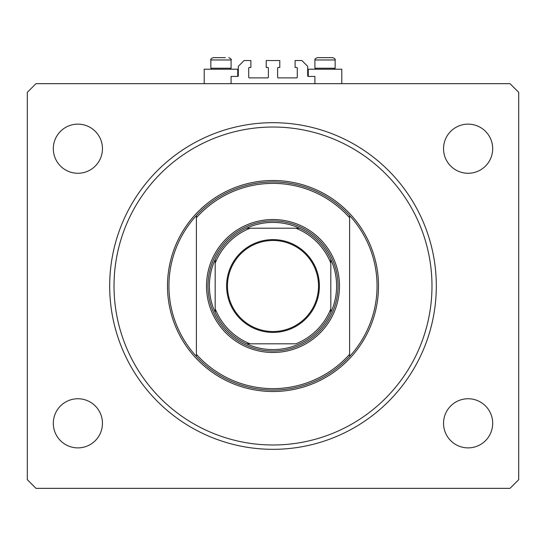 <?xml version="1.0" encoding="UTF-8"?>
<svg xmlns="http://www.w3.org/2000/svg" width="546" height="546" viewBox="0 0 546 546"><rect width="100%" height="100%" fill="white"/><g stroke="black" fill="none" stroke-linecap="round" stroke-linejoin="round"><path stroke-width="0.82" d="M314.912 83.668L314.912 76.44L308.265 76.44A0.58 0.58 0 0 1 307.685 75.86L307.685 66.325L301.904 60.545L295.113 60.545L295.113 67.479L296.703 67.479A0.58 0.58 0 0 1 297.283 68.059L297.283 77.307A0.58 0.58 0 0 1 296.703 77.887L278.201 77.887A0.58 0.58 0 0 1 277.627 77.307L277.627 68.059A0.58 0.58 0 0 1 278.201 67.479L279.791 67.479L279.791 60.545L266.209 60.545L266.209 67.479L267.799 67.479A0.58 0.58 0 0 1 268.373 68.059L268.373 77.307A0.58 0.58 0 0 1 267.799 77.887L249.297 77.887A0.58 0.58 0 0 1 248.717 77.307L248.717 68.059A0.58 0.58 0 0 1 249.297 67.479L250.887 67.479L250.887 60.545L244.096 60.545L238.315 66.325L238.315 75.86A0.58 0.58 0 0 1 237.735 76.44L231.088 76.44L231.088 83.668M341.796 83.668L341.796 69.212L308.265 69.212L308.265 76.44M204.204 83.668L204.204 69.212L237.735 69.212L237.735 76.44M109.685 286.008A163.315 163.315 0 0 0 273 449.324A163.315 163.315 0 0 0 436.315 286.008A163.315 163.315 0 0 0 273 122.686A163.315 163.315 0 0 0 109.685 286.008M53.317 423.314A24.57 24.57 0 0 0 77.887 447.884A24.57 24.57 0 0 0 102.457 423.314A24.57 24.57 0 0 0 77.887 398.744A24.57 24.57 0 0 0 53.317 423.314M443.543 423.314A24.57 24.57 0 0 0 468.113 447.884A24.57 24.57 0 0 0 492.683 423.314A24.57 24.57 0 0 0 468.113 398.744A24.57 24.57 0 0 0 443.543 423.314M443.543 148.703A24.57 24.57 0 0 0 468.113 173.273A24.57 24.57 0 0 0 492.683 148.703A24.57 24.57 0 0 0 468.113 124.133A24.57 24.57 0 0 0 443.543 148.703M53.317 148.703A24.57 24.57 0 0 0 77.887 173.273A24.57 24.57 0 0 0 102.457 148.703A24.57 24.57 0 0 0 77.887 124.133A24.57 24.57 0 0 0 53.317 148.703M35.975 488.349L510.025 488.349L518.7 479.675L518.7 92.335L510.025 83.668L35.975 83.668L27.3 92.335L27.3 479.675L35.975 488.349M211.834 69.212L210.852 68.23L231.088 68.23L231.088 59.964L210.852 59.964C210.394 59.289 211.165 58.524 213.165 57.651L225.382 57.651M319.97 57.651L332.835 57.651C334.834 58.524 335.606 59.289 335.148 59.964L314.912 59.964C315.772 59.186 313.145 59.726 317.226 57.651L319.97 57.651M315.895 69.212L314.912 68.23L335.148 68.23L335.148 59.964C335.606 59.289 334.834 58.524 332.835 57.651M324.966 57.651L320.679 57.651M220.905 57.651L216.619 57.651M339.482 286.008A66.482 66.482 0 0 1 273 352.491A66.482 66.482 0 0 1 206.518 286.008A66.482 66.482 0 0 1 273 219.526A66.482 66.482 0 0 1 339.482 286.008M431.982 286.008A158.982 158.982 0 0 0 273 127.027A158.982 158.982 0 0 0 114.018 286.008A158.982 158.982 0 0 0 273 444.99A158.982 158.982 0 0 0 431.982 286.008M377.061 286.008A104.061 104.061 0 0 0 349.604 215.574L349.604 217.724A102.614 102.614 0 0 0 196.396 217.724L196.396 354.293A102.614 102.614 0 0 0 349.604 354.293L349.604 356.442A104.061 104.061 0 0 0 377.061 286.008M196.396 215.574A104.061 104.061 0 0 0 196.396 356.442A104.061 104.061 0 0 0 349.604 356.442L349.604 215.574A104.061 104.061 0 0 0 196.396 215.574L196.396 217.724L196.396 215.574M196.396 354.293L196.396 356.442L196.396 354.293M319.396 286.008A46.396 46.396 0 0 1 273 332.405A46.396 46.396 0 0 1 226.604 286.008A46.396 46.396 0 0 1 273 239.612A46.396 46.396 0 0 1 319.396 286.008M227.47 286.008A45.53 45.53 0 0 0 273 331.531A45.53 45.53 0 0 0 318.53 286.008A45.53 45.53 0 0 0 273 240.479A45.53 45.53 0 0 0 227.47 286.008M336.595 286.008A63.595 63.595 0 0 0 330.815 259.514L330.815 263.199L330.815 259.514A63.595 63.595 0 0 0 246.505 228.194L250.191 228.194L246.505 228.194A63.595 63.595 0 0 0 215.185 312.503L215.185 308.811L215.185 312.503A63.595 63.595 0 0 0 246.505 343.816L295.809 343.816A62.148 62.148 0 0 0 330.815 308.811L330.815 263.199A62.148 62.148 0 0 0 295.809 228.194L250.191 228.194A62.148 62.148 0 0 0 215.185 263.199L215.185 308.811A62.148 62.148 0 0 0 250.191 343.816L246.505 343.816A63.595 63.595 0 0 0 330.815 312.503L330.815 308.811L330.815 312.503A63.595 63.595 0 0 0 336.595 286.008M207.965 286.008A65.035 65.035 0 0 1 273 220.966A65.035 65.035 0 0 1 338.035 286.008A65.035 65.035 0 0 1 273 351.044A65.035 65.035 0 0 1 207.965 286.008M215.185 259.514L215.185 263.199L215.185 259.514A63.595 63.595 0 0 1 246.505 228.194M299.495 228.194L295.809 228.194L299.495 228.194A63.595 63.595 0 0 1 330.815 259.514M378.508 286.008A105.508 105.508 0 0 1 273 391.516A105.508 105.508 0 0 1 167.492 286.008A105.508 105.508 0 0 1 273 180.501A105.508 105.508 0 0 1 378.508 286.008M330.815 312.503A63.595 63.595 0 0 1 299.495 343.816M246.505 343.816A63.595 63.595 0 0 1 215.185 312.503M231.088 59.964C231.804 59.623 231.033 58.852 228.774 57.651C231.033 58.852 231.804 59.623 231.088 59.964M334.166 69.212L335.148 68.23M314.912 68.23L314.912 59.964C315.772 59.186 313.145 59.726 317.226 57.651M230.105 69.212L231.088 68.23M210.852 68.23L210.852 59.964C210.394 59.289 211.165 58.524 213.165 57.651"/></g></svg>
